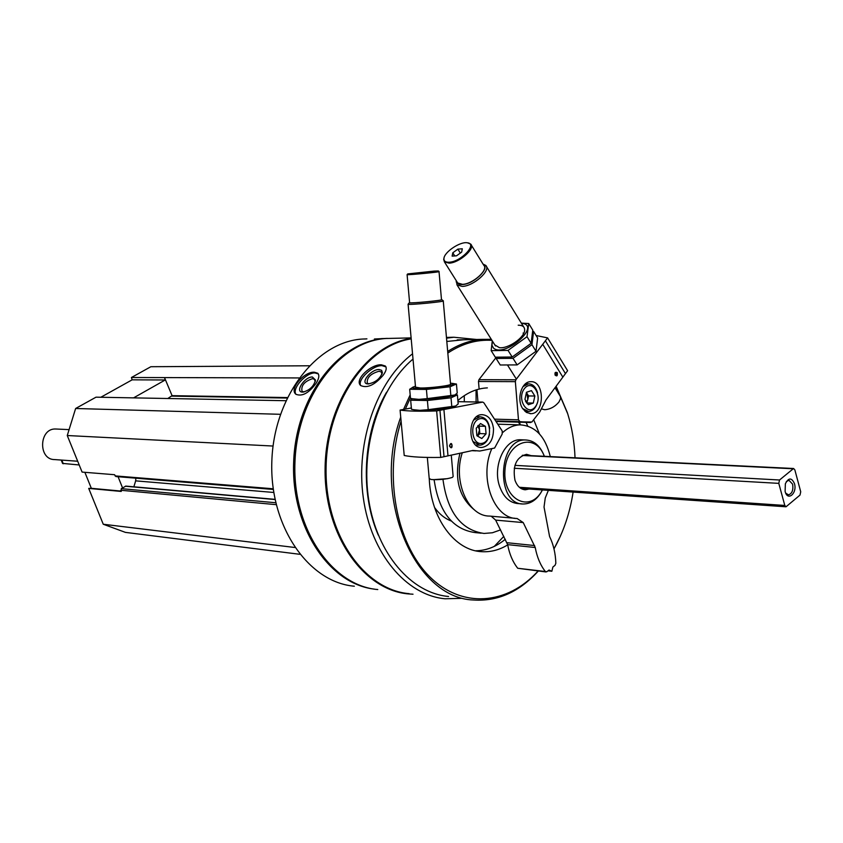 <?xml version="1.0" encoding="UTF-8"?>
<svg xmlns="http://www.w3.org/2000/svg" width="843" height="843" viewBox="0 0 843 843"><rect width="100%" height="100%" fill="white"/><g stroke="black" fill="none" stroke-linecap="round" stroke-linejoin="round"><path stroke-width="1.26" d="M84.869 472.322L91.339 488.308L88.715 488.403L103.257 524.241L125.449 532.386L299.729 554.294M285.819 400.71L96.028 397.169L75.628 408.497L67.261 435.525L82.098 472.091L114.564 474.714L115.891 476.548L273.301 489.446M309.223 365.778L150.865 366.716L131.424 377.506L132.14 379.835L100.844 397.253M125.892 486.095L121.276 488.655L121.255 491.448L88.715 488.403M476.506 339.476L453.85 337.242L446.527 338.18M412.543 353.818C376.895 380.899 355.419 441.953 363.312 497.802C371.036 553.714 406.305 595.306 445.104 598.783L461.669 598.33M411.194 338.875C365.999 345.756 326.262 404.113 326.051 469.425C325.377 534.747 364.218 589.963 409.161 593.662M383.175 375.219C386.263 370.983 386.99 367.917 385.356 366.02L381.373 364.808C371.057 364.039 354.134 379.687 360.635 385.514C367.179 388.528 374.692 385.103 383.175 375.219M391.437 338.359L384.851 338.517C339.034 341.025 296.241 395.999 293.691 461.153C290.656 526.274 328.665 583.82 374.208 589.099M366.926 338.865L362.616 339.034C316.557 341.531 273.743 396.663 271.836 461.395C269.412 526.116 308.506 582.408 354.355 586.212M374.408 339.002L387.327 338.38M316.083 383.291C319.065 378.549 319.613 375.188 317.716 373.228L314.365 372.216C304.46 371.363 288.812 388.823 295.904 394.261C302.11 396.79 308.833 393.133 316.083 383.291M392.764 338.328L386.178 338.486C339.95 340.994 296.884 397.021 294.934 462.828C292.479 528.624 331.763 585.78 377.78 589.552M411.163 338.422C365.714 344.871 325.493 403.228 325.092 468.877C324.228 534.536 363.228 590.195 408.402 593.915L413.007 594.21M386.589 392.195C363.122 432.269 359.592 492.365 378.275 535.094M463.639 339.761L446.811 341.457M413.007 359.055C379.445 387.306 360.309 446.822 368.77 500.31C377.106 553.862 411.215 593.187 448.581 596.486M567.381 412.722L556.117 386.252M491.311 339.339L482.238 339.36C470.362 340.224 458.845 344.26 447.686 351.468M415.399 385.651L414.925 386.431M410.183 394.84L403.544 409.424M400.731 417.137C371.415 497.265 414.303 598.319 473.513 599.995C497.728 601.607 519.32 591.955 538.298 571.048M553.988 548.93L560.49 535.937M575.031 457.802C574.441 442.459 572.007 427.791 567.718 413.808L556.032 386.357M491.954 340.361C476.822 339.392 462.112 343.628 447.823 353.048M410.436 397.696L405.335 409.087M401.089 421.047C383.755 475.694 396.231 542.829 428.802 575.811C461.29 609.078 507.391 605.126 538.055 571.017M553.977 548.856C563.545 531.849 569.921 512.923 573.114 492.07M539.446 433.913L533.777 419.962M487.349 387.885C476.917 388.37 467.096 392.585 457.886 400.541M429.277 478.94C430.847 518.54 454.914 550.732 481.869 551.691C490.826 552.197 499.435 549.931 507.697 544.894M434.556 507.486C439.277 514.061 444.841 518.571 451.258 521.006M520.394 424.861L519.404 422.174M494.293 546.38L503.829 536.369M434.124 479.751C438.792 511.701 452.449 529.309 475.073 532.576L481.132 533.176M520.321 424.861L518.371 422.143M442.965 479.435C447.401 512.07 461.089 530.078 484.019 533.45L492.396 532.765L500.573 529.889M527.697 426.01L526.085 422.364M475.578 550.795C486.19 550.658 496.095 546.822 505.294 539.278M529.046 489.024L525.337 489.772C520.584 489.414 517.117 486.2 514.947 480.12C512.47 465.694 516.337 457.106 526.527 454.324L531.132 455.652M544.304 456.295C535.4 431.426 506.274 441.416 504.936 470.731C502.86 500.015 530.658 513.577 542.365 489.952M544.388 456.305C540.3 445.81 534.009 440.362 525.505 439.972C497.655 438.486 495.442 504.894 523.355 503.988C531.248 503.861 537.613 499.182 542.449 489.952M296.041 394.387C291.467 388.813 306.009 372.427 315.029 372.943L318.317 373.923M312.395 377.011L315.493 380.056C313.849 386.284 309.687 390.288 303.027 392.069C294.175 392.901 304.334 376.642 312.395 377.011M304.049 391.932L302.005 391.3C300.951 385.599 304.46 381.384 312.5 378.665L314.46 379.297L315.208 381.721M360.741 385.62C357.063 379.814 372.617 365.219 381.984 365.641L385.957 366.884M379.076 369.519L381.637 370.33L382.385 372.606C380.056 378.897 375.272 382.659 368.033 383.923C359.434 383.881 370.762 369.181 379.076 369.519M368.992 383.892L367.274 383.144C366.673 377.643 370.604 373.67 379.065 371.236L381.394 372.026L381.932 374.324M294.723 547.476L103.257 524.241M299.044 377.938L131.424 377.506M133.573 397.864L165.228 379.982L164.511 377.59L172.077 395.662L167.789 398.507M280.392 414.303L75.628 408.497M273.058 446.042L67.261 435.525M273.754 492.46L135.66 480.858L135.849 478.181M135.66 480.858L133.868 486.801M118.083 476.727L122.541 487.886M165.228 379.982L132.14 379.835M121.107 491.079L91.339 488.308M449.488 445.915L450.689 447.391C452.312 446.221 452.333 445.062 450.752 443.913L449.488 445.915M449.477 446C453.545 452.586 452.259 437.97 449.477 446M493.503 428.697C493.492 439.783 489.583 446.042 481.785 447.464C467.054 448.381 467.38 414.198 482.112 414.661C488.455 415.23 492.259 419.909 493.503 428.697M444.029 456.706L472.891 450.447L479.73 451.037L494.609 448.044L502.186 434.04L502.238 431.036L483.85 402.775L482.702 402.09L436.642 410.931L440.763 457.412L444.029 456.706L439.93 410.299M447.991 455.842L443.913 409.54M440.763 457.412C423.934 457.686 411.753 457.043 404.219 455.483L400.088 410.077C407.612 411.194 419.793 411.479 436.642 410.931M400.088 410.077L411.363 407.959M416.79 273.058L429.192 271.815L416.79 273.058M434.04 271.109L407.696 273.922C408.823 274.354 441.058 271.235 438.307 270.961L434.04 271.109M408.244 304.038L408.096 304.26C409.403 305.145 446.463 301.541 443.26 300.835M409.593 302.521L409.298 302.763C410.246 303.606 445.041 300.224 441.764 299.602L441.479 299.56M409.603 302.605L409.614 302.742C410.815 303.533 444.387 300.266 441.49 299.644L439.034 271.646M407.19 274.533L407.095 274.649C408.265 275.113 441.901 271.857 439.024 271.562L438.371 271.014M429.213 478.571L431.226 479.53C439.192 479.973 446.242 479.267 452.385 477.412L453.144 476.506L451.268 455.136M476.242 428.223L480.521 423.534L485.42 426.337L486.063 433.818L481.806 438.518L476.885 435.736L476.242 428.223L480.521 423.534L485.42 426.337L486.063 433.818L481.806 438.518L476.885 435.736M482.217 443.344C471.142 445.873 468.971 420.794 480.11 418.686C491.132 416.379 493.239 441.11 482.217 443.344M489.53 434.345C488.202 440.236 485.399 443.797 481.121 445.02L479.656 445.178L472.902 441.426M473.65 420.067L479.93 416.79C485.231 417.222 488.497 421.068 489.741 428.307M477.844 425.652L479.509 429.867L479.182 426.136L478.023 425.473M479.509 429.867L477.696 435.926L479.825 433.587L479.509 429.867M479.825 433.587L486.063 433.818M479.182 426.136L485.42 426.337M415.083 409.93L420.046 410.372C433.924 410.214 445.325 408.971 454.251 406.642M457.391 394.903L458.181 403.945L455.663 406.01L428.212 409.666L419.877 410.341L413.997 409.761L411.479 409.287L410.667 400.204L427.39 400.488L451.026 397.801L457.391 394.903L455.515 394.556M414.377 399.024L419.066 399.392C433.186 399.15 444.651 397.896 453.45 395.63C444.651 397.896 433.186 399.15 419.066 399.392L413.628 398.918M412.48 398.739L410.667 400.204M451.026 397.801L451.827 406.958M427.39 400.488L428.212 409.666M456.442 384.018L457.233 393.07L454.83 395.009L427.232 398.623L418.897 399.361L412.627 398.76L410.499 398.36L409.677 389.266L426.41 389.434L450.067 386.768L456.442 384.018L450.457 383.154M415.451 386.294L412.543 387.327C411.9 387.98 413.744 388.338 418.075 388.391C431.563 388.655 459.309 384.724 453.039 383.47L452.607 383.375M413.47 386.863L409.677 389.266M415.536 387.148L420.32 387.991C430.573 388.18 452.111 385.409 450.615 384.092M450.067 386.768L450.868 395.947M426.41 389.434L427.232 398.623M554.905 374.829L555.916 375.683L556.707 372.933L555.853 372.395L554.905 373.249M476.927 389.656L477.96 402.006M557.276 372.617C551.817 370.53 558.171 380.857 557.276 372.617M522.692 408.634C516.264 399.392 521.554 381.5 530.595 381.7C544.789 380.341 545.031 414.039 530.837 413.671L526.39 412.417L522.692 408.634M496 421.447L531.901 422.016L539.741 411.942L546.022 399.888L567.602 370.709L547.581 337.885L545.389 340.783L565.463 373.607M545.389 340.783L542.723 344.302L562.861 377.137M542.723 344.302L515.842 379.803L515.358 381.647L518.477 419.814L519.931 421.658L530.5 422.448M479.035 388.054L478.487 381.489L515.358 381.647M547.581 337.885L536.095 335.525M478.487 381.489L478.961 379.677L496.179 357.369M462.312 248.78L461.658 252.11L456.548 255.798L452.122 256.124L452.796 252.795L457.875 249.128L462.312 248.78M449.182 262.226C461.195 261.857 478.086 243.522 467.212 242.773C459.972 241.446 444.092 252.215 443.934 258.548C443.797 261.161 445.547 262.384 449.182 262.226M456.348 280.824L457.011 284.913L462.238 286.409C473.46 286.293 491.364 270.318 485.8 265.44L483.028 264.07M456.664 281.32C457.001 283.575 458.877 284.649 462.301 284.523C473.387 284.397 490.489 268.127 483.345 264.576M457.148 282.089L457.707 282.985L462.449 284.333C472.628 284.217 488.845 269.739 483.808 265.324L471.269 245.007M444.135 257.547L443.681 259.307L444.43 261.899L449.15 263.153C459.309 262.9 475.694 248.379 470.71 244.091L467.496 242.826M541.585 408.908L544.62 409.719C550.131 409.35 554.884 406.8 558.888 402.079L560.469 398.918L560.469 396.663L555.01 387.738M454.756 255.924L452.796 252.795M460.32 253.069L457.875 249.128M464.272 395.652L464.293 401.763M476.053 389.93L476.095 401.974M526.506 392.258L531.469 390.625L534.852 396.02L533.313 403.07L528.361 404.735L524.947 399.329L526.506 392.258L531.469 390.625L534.852 396.02L533.313 403.07L528.361 404.735L525.431 401.078M524.304 388.76C532.144 378.222 543.335 396.178 535.495 406.537C527.771 417.201 516.337 399.224 524.304 388.76M522.976 386.61L528.456 383.818C532.818 383.976 535.853 386.958 537.549 392.764M537.391 402.796C535.653 408.202 532.744 411.099 528.656 411.489L522.628 408.528M526.338 392.501L526.896 393.249L526.38 392.427M526.896 393.249L527.823 399.445L528.593 395.947L526.896 393.249M526.706 403.07L527.823 399.445L526.317 402.585M527.054 402.954L533.313 403.07M528.593 395.947L534.852 396.02M537.623 338.001L536.022 351.268L517.138 364.903L500.247 364.998L496.137 358.507L513.018 358.338L531.944 344.671L533.598 331.447L537.623 338.001M523.766 333.09L523.071 333.09M513.018 358.338L517.138 364.903M531.944 344.671L536.022 351.268M528.73 323.522L532.776 330.119L531.122 343.333L512.186 357.01L495.294 357.19L491.163 350.646L508.044 350.403L527.023 336.694L528.73 323.522L521.332 323.132M492.523 341.267L491.922 345.166L493.429 348.043C504.63 358.37 542.397 324.871 521.438 323.301M492.28 340.888L491.163 350.646M494.82 344.913L499.414 347.674C507.813 348.949 523.872 338.138 524.599 330.719C524.978 327.052 522.85 325.208 518.203 325.198M508.044 350.403L512.186 357.01M527.023 336.694L531.122 343.333M56.607 429.034L55.722 429.003C38.968 428.086 37.903 459.814 54.7 459.583L77.693 461.237M779.533 480.004L778.784 483.366L784.801 505.452L786.034 506.78L799.996 495.094L800.724 491.785L794.844 469.857L793.579 468.497L779.533 480.004L514.925 465.368M794.485 483.65C791.63 477.444 788.584 477.496 785.36 483.787L785.107 491.395C787.478 501.701 797.404 493.418 794.485 483.65M62.561 463.397L79.2 464.967M785.697 493.092L788.426 494.852C792.062 493.703 793.463 490.152 792.631 484.198L788.911 480.215L786.298 481.659M548.371 490.363L545.252 497.981L544.03 507.022L549.583 536.517C553.43 544.42 555.516 553.335 555.843 563.261L555.021 565.337L552.903 567.002L551.849 571.259L548.034 570.806M491.606 449.14C478.74 478.234 494.093 518.993 517.065 518.477L523.229 522.586L535.242 547.507C537.012 557.118 540.374 565.116 545.326 571.501L546.896 571.712L549.025 570.037L551.849 571.259M535.242 547.507L507.655 544.641C509.414 554.093 512.776 561.965 517.728 568.266L546.032 571.954M507.655 544.641L495.652 520.11L491.206 516.211M462.291 452.744C452.628 481.184 468.097 516.369 489.488 516.064L514.957 518.287M550.289 456.59C545.316 436.474 535.284 425.905 520.194 424.861C513.935 425.03 508.076 427.601 502.639 432.564M525.505 439.972L520.352 439.761C504.725 438.982 492.375 466.221 499.583 486.263C503.503 497.117 509.709 502.892 518.213 503.587M474.588 510.036C458.866 497.402 453.987 478.476 459.951 453.249M276.198 504.662L120.781 490.268M287.305 397.559L172.077 395.662M287.063 398.054L171.94 396.126M273.206 488.782L115.038 475.895M275.05 499.551L125.312 486.221M275.745 502.744L121.276 488.655M457.981 401.679L482.523 402.1M494.504 419.15L518.477 419.814M495.673 420.942L519.709 421.637M478.961 379.677L515.842 379.803M778.784 483.366L514.23 468.255M784.801 505.452L519.362 487.286M792.926 468.761L522.186 455.473M61.802 460.099L63.299 463.776M545.326 571.501L517.728 568.266M534.62 545.558L507.022 542.713M523.229 522.586L495.652 520.11M446.453 337.421L453.85 337.242M362.616 339.034L365.809 338.96M381.573 338.591L384.851 338.517M386.178 338.486L411.11 337.895M457.159 339.898L482.238 339.36M478.181 551.29L481.869 551.691M516.77 503.471L521.922 503.882M317.716 373.228L318.201 373.765M315.229 381.352L315.493 380.056M303.807 391.974L303.027 392.069M385.356 366.02L385.883 366.726M381.984 373.965L382.385 372.606M368.57 383.923L368.033 383.923M275.008 499.351L125.818 486.095M524.536 489.72L525.337 489.772M471.859 450.668L475.895 450.857M457.981 401.658L482.702 402.09M481.785 447.464L480.963 447.422M450.531 384.008L443.27 300.993M417.685 411.184L417.601 410.256M415.557 387.453L408.096 304.26M409.298 302.763L408.065 304.249M441.869 299.697L443.228 300.825M409.614 302.742L407.095 274.649L407.696 273.922M433.091 479.688L447.696 478.645M429.245 478.908L427.327 457.433M479.93 416.79L476.695 416.705M478.95 445.146L475.705 445.009M495.684 420.963L519.836 421.648M496.032 421.489L530.763 422.501M530.837 413.671L530.089 413.66M523.703 326.968L486.432 266.472M516.369 379.097L507.834 365.567M495.484 345.967L457.011 284.913M456.453 280.982L456.147 281.847M457.707 282.985L444.43 261.899M443.934 258.548L443.681 259.307M467.212 242.773L467.949 242.868M528.456 383.818L525.474 383.797M528.013 411.479L525.031 411.416M55.722 429.003L69.084 429.614M785.939 506.78L520.963 488.466M793.579 468.497L522.639 455.241M61.202 460.057L62.603 463.492M520.194 424.861L497.781 424.177"/></g></svg>
